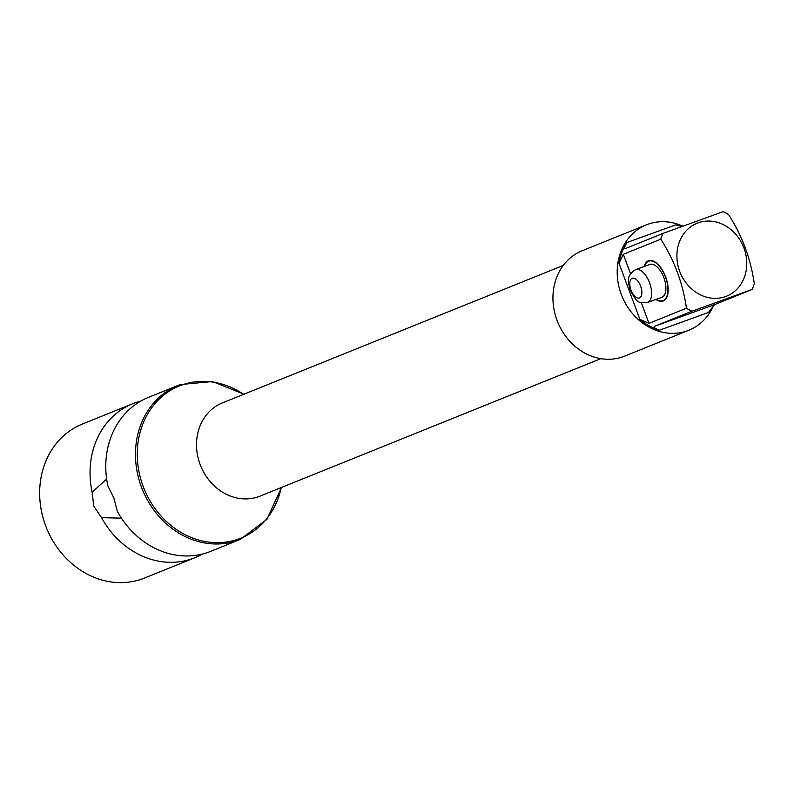 <?xml version="1.0" encoding="UTF-8"?>
<svg xmlns="http://www.w3.org/2000/svg" width="794" height="794" viewBox="0 0 794 794"><rect width="100%" height="100%" fill="white"/><g stroke="black" fill="none" stroke-linecap="round" stroke-linejoin="round"><path stroke-width="1.19" d="M132.727 403.729L82.358 424.036A83.033 72.125 68 0 0 46.042 526.809A83.033 72.125 68 0 0 142.354 578.866A83.033 72.125 68 0 0 144.468 578.052L194.838 557.745A83.033 72.125 -112 0 1 192.724 558.549A83.033 72.125 -112 0 1 101.592 517.668L93.781 506.155L92.134 492.23A83.033 72.125 -112 0 1 132.727 403.729A83.033 72.125 -112 0 1 134.841 402.915A83.033 72.125 -112 0 1 140.806 401.089M107.875 485.878A83.033 72.125 -112 0 1 148.468 397.377L178.174 385.398A83.033 72.125 68 0 0 141.858 488.171A83.033 72.125 68 0 0 238.17 540.218A83.033 72.125 68 0 0 240.284 539.414L210.579 551.393A83.033 72.125 -112 0 1 208.465 552.197A83.033 72.125 -112 0 1 117.323 511.316L113.86 498.056L107.875 485.878M202.49 554.033A83.033 72.125 -112 0 1 194.838 557.745M101.592 517.668L121.432 518.145M106.644 478.981L92.134 492.23M713.697 305.233A56.811 49.347 -112 0 1 688.904 330.215L624.65 356.129A56.811 49.347 -112 0 1 623.201 356.685A56.811 49.347 68 0 1 557.299 321.064A56.811 49.347 68 0 1 582.151 250.755L646.405 224.831A56.811 49.347 -112 0 1 647.854 224.285A56.811 49.347 -112 0 1 682.761 226.141M688.904 330.215A56.811 49.347 -112 0 1 687.455 330.77A56.811 49.347 -112 0 1 621.563 295.15A56.811 49.347 -112 0 1 646.405 224.831M660.787 239.193A55.501 48.216 68 0 1 662.98 233.416L723.165 211.641A55.501 48.216 68 0 1 728.624 214.648C742.172 235.768 750.727 258.784 754.3 283.686A55.501 48.216 68 0 1 752.107 289.463L691.921 311.238A55.501 48.216 68 0 1 686.463 308.231C682.82 283.111 674.255 260.104 660.787 239.193L623.31 254.308L619.032 263.33A55.501 48.216 -112 0 1 626.932 242.537C624.531 246.636 624.054 248.631 625.503 248.532L625.464 248.552M691.921 311.238L654.445 326.354C653.313 327.307 655.01 328.577 659.526 330.185A55.501 48.216 -112 0 1 639.875 319.367L648.986 323.347L686.463 308.231M752.107 289.463L714.63 304.578L708.377 312.508L659.526 330.185M656.013 299.407A21.418 10.6 -109.9 0 0 663.119 301.025A21.418 10.6 -109.9 0 0 663.288 300.956A21.418 10.6 -109.9 0 0 665.739 277.096A21.418 10.6 -109.9 0 0 648.539 260.75A21.418 10.6 -109.9 0 0 648.361 260.819A21.418 10.6 -109.9 0 0 644.123 266.536M662.98 233.416L625.503 248.532M626.932 242.537L675.783 224.861L681.788 226.498M698.125 222.846A39.333 34.162 -112 0 1 743.968 248.085A39.333 34.162 -112 0 1 725.547 296.569A39.333 34.162 -112 0 1 679.704 271.34A39.333 34.162 -112 0 1 698.125 222.846M644.48 266.407A20.981 10.391 -109.9 0 1 648.688 261.166A20.981 10.391 -109.9 0 1 665.471 277.007A20.981 10.391 70.1 0 1 662.97 300.618A20.981 10.391 70.1 0 1 656.38 299.278M635.597 269.623L649.879 264.452A17.478 8.655 -109.9 0 1 663.863 277.652A17.478 8.655 70.1 0 1 661.779 297.323L647.497 302.494A17.478 8.655 -109.9 0 0 649.581 282.813A17.478 8.655 -109.9 0 0 635.597 269.623C624.957 276.411 628.769 282.714 630.178 290.435C637.483 302.385 637.056 303.358 647.497 302.494M180.288 384.584A83.033 72.125 68 0 0 178.174 385.398L180.317 384.574L212.464 381.537L243.947 394.211M243.639 394.33A82.08 71.301 68 0 0 181.558 385.11A82.08 71.301 68 0 0 143.109 486.285A82.08 71.301 68 0 0 238.766 538.947A82.08 71.301 68 0 0 281.235 487.556M600.85 358.66L259.956 496.141A50.26 43.66 -112 0 1 258.675 496.627A50.26 43.66 68 0 1 200.376 465.125A50.26 43.66 68 0 1 222.36 402.915L563.254 265.434M619.032 263.33L639.875 319.367M654.445 326.354L714.63 304.578M623.31 254.308L630.545 273.761M641.284 302.643L648.986 323.347M631.012 290.068A10.491 5.191 -109.9 0 0 639.488 297.949A10.491 5.191 -109.9 0 0 640.659 286.177A10.491 5.191 -109.9 0 0 632.183 278.297A10.491 5.191 -109.9 0 0 631.012 290.068M240.284 539.414L266.943 519.326L281.533 487.437M662.97 300.618L664.975 299.894M648.688 261.166L650.693 260.442"/></g></svg>
